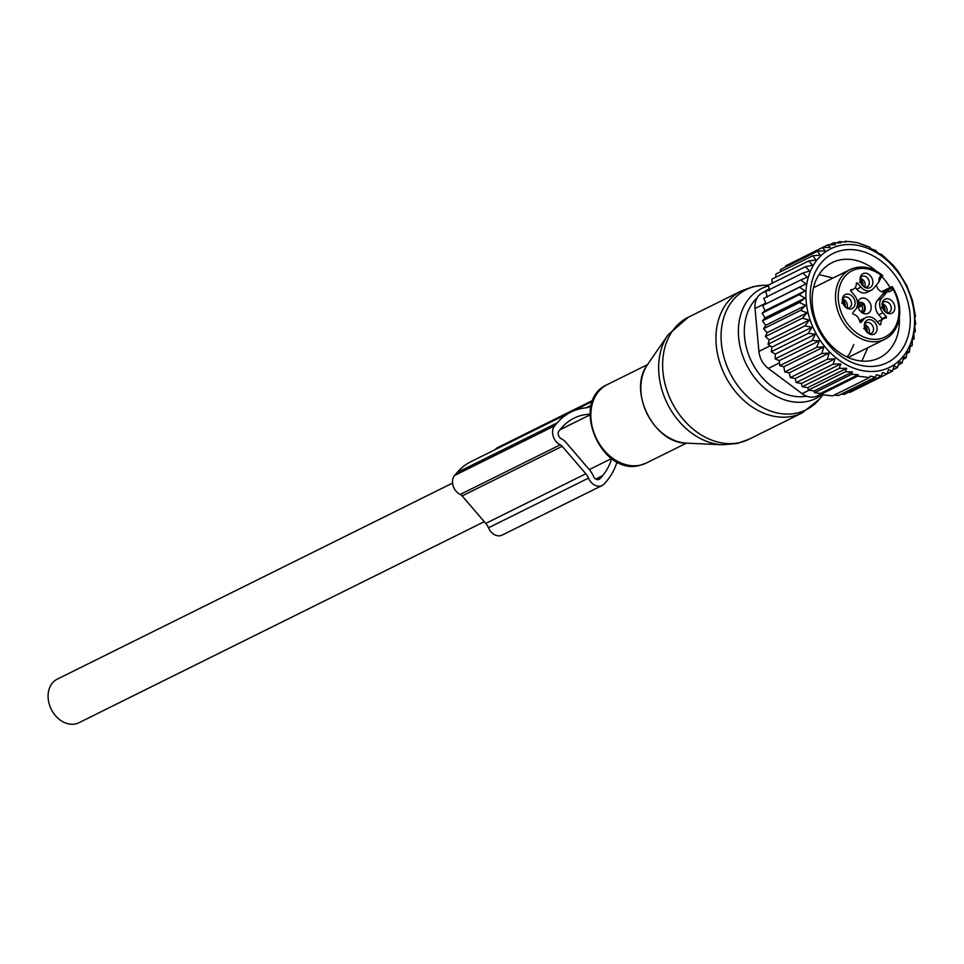 <?xml version="1.0" encoding="UTF-8"?>
<svg xmlns="http://www.w3.org/2000/svg" width="964" height="964" viewBox="0 0 964 964"><rect width="100%" height="100%" fill="white"/><g stroke="black" fill="none" stroke-linecap="round" stroke-linejoin="round"><path stroke-width="1.45" d="M484.277 521.681L78.879 722.759A24.341 18.75 -116.4 0 1 48.2 698.611A24.341 18.75 -116.4 0 1 57.25 679.15L452.574 483.072M860.213 278.174A5.844 4.495 -116.4 0 1 862.19 279.066A5.844 4.495 -116.4 0 1 864.66 287.139M882.193 303.756A5.844 4.495 -116.4 0 1 886.76 312.432A5.844 4.495 -116.4 0 1 886.639 312.71M864.443 324.627A5.844 4.495 -116.4 0 1 866.419 325.519A5.844 4.495 -116.4 0 1 868.889 333.58M842.464 299.045A5.844 4.495 -116.4 0 1 847.031 307.733A5.844 4.495 -116.4 0 1 846.898 308.01M858.141 301.467A8.278 6.374 -116.4 0 1 860.731 298.539A8.278 6.374 -116.4 0 1 868.769 301.033A8.278 6.374 -116.4 0 1 870.685 310.432A8.278 6.374 -116.4 0 1 868.082 313.36A8.278 6.374 -116.4 0 1 860.057 310.866A8.278 6.374 -116.4 0 1 858.141 301.467M860.081 278.488A5.844 4.495 -116.4 0 1 861.924 276.391A5.844 4.495 -116.4 0 1 866.359 277.005A5.844 4.495 -116.4 0 1 869.299 282.283A5.844 4.495 -116.4 0 1 867.118 286.85A5.844 4.495 -116.4 0 1 864.334 287.055M882.06 304.058A5.844 4.495 -116.4 0 1 882.072 304.034A5.844 4.495 -116.4 0 1 883.904 301.961A5.844 4.495 -116.4 0 1 889.579 303.732A5.844 4.495 -116.4 0 1 890.929 310.36A5.844 4.495 -116.4 0 1 889.097 312.432A5.844 4.495 -116.4 0 1 886.314 312.625M864.31 324.928A5.844 4.495 -116.4 0 1 866.154 322.832A5.844 4.495 -116.4 0 1 870.588 323.446A5.844 4.495 -116.4 0 1 873.529 328.724A5.844 4.495 -116.4 0 1 871.348 333.303A5.844 4.495 -116.4 0 1 868.564 333.496M842.331 299.358A5.844 4.495 -116.4 0 1 842.343 299.322A5.844 4.495 -116.4 0 1 844.175 297.261A5.844 4.495 -116.4 0 1 849.838 299.021A5.844 4.495 -116.4 0 1 851.2 305.66A5.844 4.495 -116.4 0 1 849.368 307.721A5.844 4.495 -116.4 0 1 846.573 307.926M876.372 285.007A7.302 5.627 63.6 0 0 884.675 291.839A7.302 5.627 63.6 0 0 885.482 291.538A7.302 5.627 63.6 0 0 886.012 291.224A29.209 22.497 63.6 0 0 882.47 294.43L886.639 292.369A29.209 22.497 63.6 0 1 887.181 291.743L889.073 289.706A7.302 5.627 63.6 0 0 889.953 288.899A1.952 1.181 40.4 0 1 892.315 289.803L892.965 289.031L891.857 286.67L881.723 291.694M855.273 287.477L856.779 289.224A10.712 8.254 63.6 0 0 867.058 292.321L871.227 290.248A10.712 8.254 63.6 0 0 873.3 288.61L878.337 282.705A29.209 22.497 63.6 0 0 878.855 282.054A9.254 7.122 -116.4 0 1 880.506 276.053L881.144 275.294L882.735 275.68L880.867 277.861A1.952 1.181 -139.6 0 0 880.506 276.053M886.639 292.369L881.614 298.274A10.712 8.254 -116.4 0 0 882.928 312.722L886.241 316.59A0.976 0.747 63.6 0 1 885.904 318.108A7.784 6.001 63.6 0 0 883.771 318.602A7.784 6.001 63.6 0 0 880.843 324.073A0.976 0.747 63.6 0 1 879.542 324.47L876.216 320.614A10.712 8.254 63.6 0 0 865.937 317.505L861.768 319.578A10.712 8.254 63.6 0 0 859.695 321.205L863.852 319.144L861.177 322.301A0.976 0.747 63.6 0 1 859.768 321.578A7.784 6.001 63.6 0 0 853.489 314.276A0.976 0.747 63.6 0 1 852.875 312.637L855.55 309.48A10.712 8.254 63.6 0 0 854.237 295.032L850.923 291.176A0.976 0.747 63.6 0 1 851.248 289.646A7.784 6.001 63.6 0 0 853.393 289.152A7.784 6.001 63.6 0 0 856.321 283.693A0.976 0.747 63.6 0 1 857.623 283.283L856.321 283.934M883.771 318.602L879.602 320.675A7.784 6.001 63.6 0 0 877.722 322.35M882.361 319.301A0.976 0.747 63.6 0 0 882.072 318.65L886.241 316.59M881.614 298.274L877.445 300.346A10.712 8.254 63.6 0 0 878.758 314.794L882.072 318.65M877.445 300.346L882.47 294.43M864.009 286.838A7.808 6.013 -116.4 0 1 860.225 277.512A7.808 6.013 -116.4 0 1 868.926 274.487A7.808 6.013 -116.4 0 1 872.601 284.272A7.808 6.013 -116.4 0 1 865.19 287.537A7.808 6.013 -116.4 0 1 864.009 286.838M882.53 301.997A7.808 6.013 -116.4 0 1 890.905 300.057A7.808 6.013 -116.4 0 1 894.363 310.468A7.808 6.013 -116.4 0 1 887.169 313.107A7.808 6.013 -116.4 0 1 882.205 303.094A7.808 6.013 -116.4 0 1 882.53 301.997M873.155 320.928A7.808 6.013 -116.4 0 1 876.818 330.724A7.808 6.013 -116.4 0 1 869.42 333.978A7.808 6.013 -116.4 0 1 868.227 333.279A7.808 6.013 -116.4 0 1 864.443 323.964A7.808 6.013 -116.4 0 1 873.155 320.928M842.789 297.298A7.808 6.013 -116.4 0 1 851.176 295.358A7.808 6.013 -116.4 0 1 854.634 305.757A7.808 6.013 -116.4 0 1 847.44 308.408A7.808 6.013 -116.4 0 1 842.464 298.382A7.808 6.013 -116.4 0 1 842.789 297.298M878.855 282.054L880.867 277.861A1.952 1.181 -139.6 0 1 880.638 278.054M856.779 289.224L860.948 287.152A10.712 8.254 63.6 0 0 871.227 290.248M860.948 287.152L857.623 283.283M865.937 317.505A10.712 8.254 63.6 0 0 863.852 319.144M896.99 325.543A38.946 30.005 -116.4 0 1 884.771 339.316C890.483 336.424 894.664 331.712 897.315 325.217C901.726 312.842 900.135 300.093 892.568 286.971L891.857 286.67L889.953 288.899L883.735 291.984M848.127 357.499L884.771 339.316A38.946 30.005 -116.4 0 1 846.958 327.543A38.946 30.005 -116.4 0 1 837.945 283.32A38.946 30.005 -116.4 0 1 850.164 269.546C860.804 264.823 871.661 266.799 882.723 275.487L882.735 275.68M859.514 282.187L861.732 280.464A7.302 5.555 67.3 0 0 860.069 279.452M861.286 280.982A6.483 4.928 67.3 0 0 860.129 280.271M861.527 280.705L861.792 280.548A7.302 5.688 -120.2 0 1 863.045 286.031M861.792 280.548L861.358 281.066A6.483 5.049 -120.2 0 1 862.406 285.356M859.695 282.392L861.358 281.066M841.765 303.058L843.97 301.334A7.302 5.555 67.3 0 0 842.307 300.322M843.536 301.853A6.483 4.928 67.3 0 0 842.379 301.142M843.777 301.575L844.042 301.419A7.302 5.688 -120.2 0 1 845.295 306.901M844.042 301.419L843.608 301.937A6.483 5.049 -120.2 0 1 844.645 306.227M841.946 303.262L843.608 301.937M863.744 328.628L865.961 326.917A7.302 5.555 67.3 0 0 864.286 325.892M865.515 327.423A6.483 4.928 67.3 0 0 864.359 326.724M865.756 327.145L866.021 326.989A7.302 5.688 -120.2 0 1 867.275 332.484M866.021 326.989L865.588 327.507A6.483 5.049 -120.2 0 1 866.636 331.797M863.925 328.832L865.588 327.507M881.494 307.757L883.711 306.046A7.302 5.555 67.3 0 0 882.048 305.022M883.265 306.552A6.483 4.928 67.3 0 0 882.12 305.853M883.506 306.275L883.783 306.118A7.302 5.688 -120.2 0 1 885.024 311.613M883.783 306.118L883.337 306.636A6.483 5.049 -120.2 0 1 884.386 310.926M881.674 307.962L883.337 306.636M857.984 306.938L863.84 303.684A7.302 5.555 67.3 0 0 858.442 302.576A7.302 5.555 67.3 0 0 857.731 302.961M863.407 304.202A6.483 4.928 67.3 0 0 857.623 304.07M861.635 305.407A5.35 4.073 67.3 0 0 858.032 304.853A5.35 4.073 67.3 0 0 857.647 305.046M863.636 303.925L863.913 303.768A7.302 5.688 -120.2 0 1 862.768 313.095M859.707 306.215L858.056 307.167M863.913 303.768L863.467 304.287A6.483 5.049 -120.2 0 1 861.949 312.589M863.467 304.287L861.804 305.612A5.35 4.169 -120.2 0 1 861.009 311.854M861.804 305.612L858.237 307.697M775.887 277.222L775.875 274.041L812.857 255.701L820.304 255.123L817.472 251.23L825.112 250.797L822.533 247.579L830.185 247.326L827.968 244.772L835.439 244.711L833.667 242.783L840.716 242.952L839.463 241.627L846.115 242.012L845.356 241.241L851.537 241.844L857.285 242.651L869.516 247.025L871.287 248.953L875.71 250.423L877.927 252.978L881.771 254.592L893.158 265.208L898.231 271.462L906.678 285.392L912.534 300.599L915.475 316.264L914.691 318.325L915.8 324.012L914.631 325.531L915.354 331.568L913.848 332.52L914.137 338.822L912.33 339.726M914.137 338.822L912.342 339.171L912.173 345.702L910.149 345.425L909.474 352.089L907.293 351.173L906.1 357.909L903.798 356.367L902.075 363.091L899.364 361.307L897.448 367.561L894.182 365.826L892.387 371.212L887.013 373.875M829.293 249.519A66.203 51.008 -116.4 0 1 904.907 283.344A66.203 51.008 -116.4 0 1 891.194 366.513A66.203 51.008 63.6 0 1 815.568 332.688A66.203 51.008 63.6 0 1 829.293 249.519M848.501 392.252L849.983 392.36L886.964 374.02L888.543 369.586L892.387 371.212M897.448 367.561L892.845 369.851M902.075 363.091L898.243 364.982M906.1 357.909L903.027 359.439M909.474 352.089L906.919 353.354M912.173 345.702L910.028 346.763M845.356 241.241L844.09 241.868M839.463 241.627L837.029 242.832M833.667 242.783L829.727 244.736M827.968 244.772L790.986 263.232M822.533 247.579L785.564 265.919L785.503 267.088M841.331 394.095L844.283 394.348L881.253 376.008L882.542 372.562L886.964 374.02M834.221 395.083L838.487 395.505L875.469 377.165L876.384 374.767L881.253 376.008M820.388 393.469L814.556 392.673L851.537 374.333L858.189 374.719L820.388 393.469L820.665 394.481L826.57 395.216L832.583 395.891L869.564 377.551L870.118 376.129L875.469 377.165M814.098 390.962L808.422 390.107L845.404 371.767L852.453 371.935L814.098 390.962L814.556 392.673M807.772 387.624L802.241 386.709L839.21 368.368L846.681 368.32L807.772 387.624L808.422 390.107M801.409 383.467L796.168 382.539L833.149 364.199L840.789 363.934L801.409 383.467L802.241 386.709M795.192 378.539L790.323 377.599L827.305 359.259L834.945 358.813L795.192 378.539L796.168 382.539M789.227 372.839L784.78 371.923L821.762 353.583L829.209 353.005L789.227 372.839L790.323 377.599M783.816 366.754L779.719 365.669L816.701 347.329L823.834 346.895L783.816 366.754L784.78 371.923M779.298 360.62L775.189 358.909L812.17 340.569L819.316 340.762L779.298 360.62L779.719 365.669M775.309 354.053L771.26 351.74L808.242 333.399L815.339 334.195L775.309 354.053L775.189 358.909M771.911 347.136L767.995 344.244L804.964 325.904L811.941 327.29L771.911 347.136L771.26 351.74M769.164 339.979L765.416 336.532L802.385 318.192L809.182 320.132L769.164 339.979L767.995 344.244M767.079 332.664L763.56 328.712L800.542 310.372L807.097 312.806L767.079 332.664L765.416 336.532M765.693 325.278L762.476 320.867L799.445 302.527L805.711 305.419L765.693 325.278L763.56 328.712M765.018 317.939L762.15 313.119L799.12 294.779L805.048 298.081L765.018 317.939L762.476 320.867M765.079 310.721L762.596 305.564L799.578 287.224L805.097 290.875L765.079 310.721L762.15 313.119M765.862 303.744L763.813 298.31L800.783 279.97L805.892 283.886L762.596 305.564M767.356 297.081L765.778 291.429L802.759 273.089L807.386 277.234L800.783 279.97M769.561 290.839L768.465 285.043L805.446 266.703L809.579 270.98L802.759 273.089M772.224 283.175L771.851 279.223L808.832 260.882L812.447 265.233L805.446 266.703M780.418 271.788L780.491 269.571L817.472 251.23M869.564 377.551L857.635 376.141L820.665 394.481M808.832 260.882L815.93 260.039L812.857 255.701M820.593 394.252L817.207 395.939A19.473 15.002 63.6 0 1 802.072 393.649L768.332 368.429A19.473 15.002 63.6 0 1 758.921 351.402L755.017 308.492A19.473 15.002 63.6 0 1 761.5 293.345L769.164 288.802M899.352 317.626A53.153 40.958 -116.4 0 1 879.409 357.837A53.153 40.958 -116.4 0 1 839.042 352.27A53.153 40.958 -116.4 0 1 812.327 304.226A53.153 40.958 -116.4 0 1 832.173 262.606A53.153 40.958 -116.4 0 1 872.541 268.173A53.153 40.958 -116.4 0 1 876.252 271.065M881.964 276.584A53.153 40.958 -116.4 0 1 890.061 287.561M879.445 259.81A60.937 46.959 63.6 0 0 814.05 274.969A60.937 46.959 63.6 0 0 841.03 356.222A60.937 46.959 63.6 0 0 906.437 341.063A60.937 46.959 63.6 0 0 879.445 259.81M805.892 283.886L799.578 287.224M805.097 290.875L799.12 294.779M805.048 298.081L799.445 302.527M805.711 305.419L800.542 310.372M807.097 312.806L802.385 318.192M809.182 320.132L804.964 325.904M811.941 327.29L808.242 333.399M815.339 334.195L812.17 340.569M819.316 340.762L816.701 347.329M823.834 346.895L821.762 353.583M829.209 353.005L827.305 359.259M834.945 358.813L833.149 364.199M840.789 363.934L839.21 368.368M846.681 368.32L845.404 371.767M852.453 371.935L851.537 374.333M858.189 374.719L857.635 376.141M495.11 449.682A15.581 12.002 -116.4 0 1 498.123 447.32L593.017 400.253M460.226 494.436A5.507 4.242 -116.4 0 1 462.154 495.942L562.217 446.308A5.507 4.242 -116.4 0 0 560.289 444.802L460.226 494.436A11.676 9.001 -116.4 0 1 454.634 475.445L457.153 472.493L557.216 422.859A70.577 54.382 -116.4 0 1 570.929 412.074A70.577 54.382 -116.4 0 1 586.341 407.796A9.797 7.543 -116.4 0 0 586.63 407.76A9.736 7.495 -116.4 0 0 588.462 407.206A9.736 7.495 -116.4 0 0 590.354 405.711L591.595 404.253M617.02 461.852A70.577 54.382 -116.4 0 1 606.946 480.735L604.44 483.687A11.676 9.001 -116.4 0 1 602.175 485.47L502.111 535.104A11.676 9.001 -116.4 0 1 488.471 527.802L588.51 478.108L488.471 527.802M602.175 485.47A11.676 9.001 -116.4 0 1 588.534 478.168M462.154 495.942L485.76 523.404A12.942 9.977 -116.4 0 1 488.447 527.754M562.217 446.308L585.823 473.77A12.942 9.977 -116.4 0 1 588.51 478.108M560.289 444.802A11.676 9.001 -116.4 0 1 554.698 425.811L454.634 475.445M557.216 422.859L554.698 425.811M457.153 472.493A70.577 54.382 -116.4 0 1 470.866 461.708L570.929 412.074M611.598 458.515L589.293 469.589L565.735 442.175A12.327 9.495 -116.4 0 0 561.385 438.789L561.373 438.777A4.868 3.748 -116.4 0 1 559.06 430.872L561.566 427.932A63.769 49.128 -116.4 0 1 573.954 418.183A63.769 49.128 -116.4 0 1 589.992 414.183M589.293 469.589A19.762 15.231 -116.4 0 1 593.438 476.264L593.463 476.324A4.868 3.748 -116.4 0 0 599.138 479.361A4.868 3.748 -116.4 0 0 600.09 478.614L597.981 479.662M611.706 458.587A63.769 49.128 -116.4 0 1 602.596 475.662L600.09 478.614M748.859 439.331A68.143 52.502 -116.4 0 1 739.918 442.536A68.143 52.502 -116.4 0 1 668.992 396.023A68.143 52.502 -116.4 0 1 688.296 317.24L668.064 334.845A66.721 51.405 -116.4 0 0 667.365 403.687A66.721 51.405 -116.4 0 0 722.602 444.778L737.364 443.452L748.859 439.331L802.156 412.893A68.143 52.502 -116.4 0 1 793.215 416.099A68.143 52.502 -116.4 0 1 722.301 369.574A68.143 52.502 -116.4 0 1 741.593 290.803L688.296 317.24M668.064 334.845L647.579 364.537A47.706 36.753 63.6 0 0 647.073 413.749A47.706 36.753 63.6 0 0 686.561 443.139L722.602 444.778M823.075 394.794L819.436 399.168A67.155 51.743 -116.4 0 1 797.228 413.014A67.155 51.743 -116.4 0 1 725.241 361.512A67.155 51.743 -116.4 0 1 755.174 286.392A67.155 51.743 -116.4 0 1 762.982 285.344L768.477 285.115M686.44 443.127L646.266 463.057A43.814 33.752 -116.4 0 1 640.518 465.106A43.814 33.752 -116.4 0 1 594.933 435.21A43.814 33.752 -116.4 0 1 607.332 384.564L647.507 364.633M821.955 394.65A61.286 47.224 -116.4 0 1 807.88 401.289A61.286 47.224 -116.4 0 1 742.364 354.824A61.286 47.224 -116.4 0 1 768.633 285.934M806.687 396.192A56.587 43.597 -116.4 0 1 751.872 362.211A56.587 43.597 -116.4 0 1 757.186 297.719M886.012 291.224L889.073 289.706M879.71 324.627L880.843 324.073M882.928 312.722L878.758 314.794M892.965 289.031A36.994 28.498 -116.4 0 1 896.616 323.94A36.994 28.498 -116.4 0 1 856.924 333.146A36.994 28.498 -116.4 0 1 840.536 283.826A36.994 28.498 -116.4 0 1 881.144 275.294M892.315 289.803A9.254 7.122 -116.4 0 1 887.181 291.743M761.5 293.345L769.296 289.477M758.921 351.402L770.14 345.835M755.017 308.492L765.657 303.214M802.072 393.649L809.013 390.203M768.332 368.429L779.478 362.898M592.571 401.349L571.76 411.676M590.354 405.711L586.124 407.808M585.823 473.77L485.76 523.404M589.968 414.845L560.072 429.679M595.764 479.06L602.596 475.662M647.579 364.537C627.395 390.348 653.809 443.585 686.561 443.139M741.593 290.803L753.089 286.682L762.982 285.344M646.266 463.057L640.084 465.263C600.572 476.939 569.35 400.771 607.332 384.564M819.436 399.168L802.156 412.893M589.968 414.906L559.988 429.787M850.634 290.526L853.393 289.152M850.164 269.546L813.52 287.73M857.743 302.865L858.442 302.576M867.757 347.763L861.876 361.09M818.978 274.595L833.149 277.993M853.815 344.606L849.139 354.451L846.934 356.945"/></g></svg>
